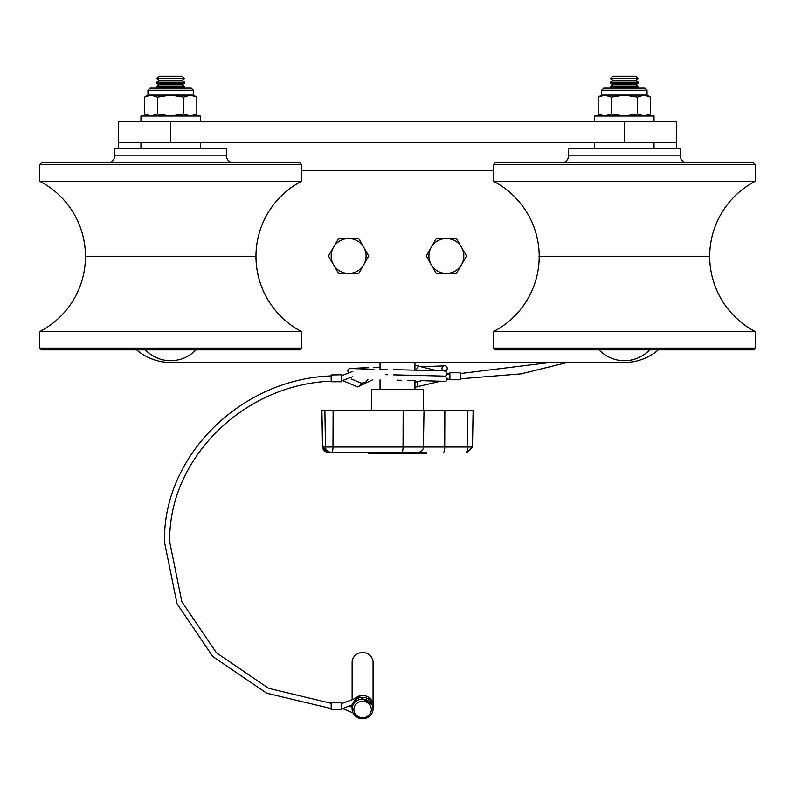 <?xml version="1.0" encoding="UTF-8"?>
<svg xmlns="http://www.w3.org/2000/svg" width="795" height="795" viewBox="0 0 795 795"><rect width="100%" height="100%" fill="white"/><g stroke="black" fill="none" stroke-linecap="round" stroke-linejoin="round"><path stroke-width="1.19" d="M676.724 142.553L624.363 142.553L624.363 121.615L676.724 121.615L676.724 148.138M624.363 142.553L118.276 142.553L118.276 148.138M118.276 142.553L118.276 121.615L170.637 121.615L170.637 142.553M136.611 349.88A52.351 52.351 0 0 0 170.637 362.441L624.363 362.441A52.351 52.351 0 0 0 658.389 349.88M624.363 121.615L170.637 121.615M195.898 349.88A34.901 34.901 0 0 1 145.376 349.88A34.901 34.901 0 0 0 170.637 360.701M649.624 349.88A34.901 34.901 0 0 1 599.102 349.88A34.901 34.901 0 0 0 624.363 360.701M39.75 164.545L41.499 162.796L299.775 162.796L301.514 164.545L39.75 164.545L39.75 181.27A84.638 84.638 0 0 1 39.75 331.585L301.514 331.585L301.514 348.13L299.775 349.88L41.499 349.88L39.75 348.13L301.514 348.13M301.514 331.585A84.936 84.936 0 0 1 255.97 256.338L85.294 256.338L255.97 256.338A84.638 84.638 0 0 1 301.514 181.27L39.75 181.27M301.514 164.545L301.514 181.27M233.462 162.796A6.976 6.976 0 0 1 226.476 155.82L114.788 155.82A6.976 6.976 0 0 1 107.812 162.796M226.476 155.82L226.476 148.138L114.788 148.138L114.788 155.82M39.75 348.13L39.75 331.585M493.486 164.545L495.225 162.796L753.501 162.796L755.25 164.545L493.486 164.545L493.486 181.27A84.638 84.638 0 0 1 493.486 331.585L755.25 331.585L755.25 348.13L753.501 349.88L495.225 349.88L493.486 348.13L755.25 348.13M755.25 331.585A84.936 84.936 0 0 1 709.706 256.338L539.03 256.338L709.706 256.338A84.638 84.638 0 0 1 755.25 181.27L493.486 181.27M755.25 164.545L755.25 181.27M687.188 162.796A6.976 6.976 0 0 1 680.212 155.82L568.524 155.82A6.976 6.976 0 0 1 561.538 162.796M680.212 155.82L680.212 148.138L568.524 148.138L568.524 155.82M493.486 348.13L493.486 331.585M426.219 453.21L368.612 453.21L368.781 452.166L368.612 453.21M378.35 452.166L368.781 452.166M371.325 410.28L371.692 389.341L423.308 389.341L423.675 410.28M426.219 452.166L327.779 452.166A5.237 5.128 -90 0 1 322.661 447.019L321.886 410.28L322.522 447.019L325.493 447.019L324.867 410.28L322.025 410.28M426.388 453.21L426.388 452.166L378.778 452.166L378.778 453.21M472.975 410.28L324.867 410.28M417.176 386.956L417.176 381.898M418.587 365.939L416.043 370.053M460.365 379.632L460.365 372.895M449.891 379.632L449.891 372.895M359.648 697.682L359.648 696.778L341.651 703.615M357.492 386.698A2.614 0.646 -45.6 0 0 357.591 386.887A2.614 0.646 -45.6 0 0 357.611 386.897A2.614 0.646 -45.6 0 0 359.708 385.585A2.614 0.646 -45.6 0 0 361.278 383.289A2.614 0.646 -45.6 0 0 361.159 383.081A2.614 0.646 -45.6 0 0 361.129 383.071A2.614 0.646 -45.6 0 0 360.841 383.111M331.187 376.085L331.187 381.173C243.121 384.283 167.685 459.659 169.762 542.24L181.846 601.686L216.429 652.784L268.66 688.341L331.187 703.317M331.187 374.972L331.187 381.749L341.651 381.749L341.651 374.763L331.187 374.972M331.187 709.508L331.187 702.74L341.651 702.74L341.651 709.508M355.037 698.527A10.474 9.838 0 0 1 362.599 695.496A10.474 9.838 0 0 1 373.064 705.334L373.064 662.364A10.474 9.838 180 0 0 362.599 652.526A10.474 9.838 180 0 0 352.125 662.364L352.125 699.63M352.175 706.228A10.474 9.838 0 0 1 352.125 705.334A10.474 9.838 0 0 1 352.135 704.867L352.125 705.334M362.599 701.319A8.725 8.198 180 0 0 353.874 709.518A8.725 8.198 180 0 0 362.599 717.716A8.725 8.198 180 0 0 371.325 709.518A8.725 8.198 180 0 0 362.599 701.319M362.599 718.76A10.474 9.838 0 0 1 352.125 708.921A10.474 9.838 0 0 1 362.599 699.083A10.474 9.838 0 0 1 373.064 708.921A10.474 9.838 0 0 1 362.599 718.76M352.125 708.921L352.125 707.123A10.474 9.838 0 0 1 362.599 697.285A10.474 9.838 0 0 1 373.064 707.123L373.064 708.921M373.064 705.334A10.474 9.838 0 0 1 373.024 706.228M444.942 370.997A2.614 2.614 0 0 0 447.237 368.403A2.614 2.614 0 0 0 444.614 365.779A2.614 2.614 0 0 0 443.699 370.848M421.032 380.616L443.819 381.342A2.614 2.614 0 0 0 447.227 378.708M140.963 142.553L140.963 148.138M200.3 142.553L200.3 148.138M594.7 142.553L594.7 148.138M654.037 142.553L654.037 148.138M200.3 121.615L200.3 116.03L140.963 116.03L140.963 121.615M184.599 78.655L156.675 78.824L184.599 78.824L182.184 76.24L159.08 76.24L156.675 78.655M159.08 80.514L156.675 82.193L184.599 82.193L182.184 80.514L159.08 80.514L156.675 78.824M156.675 82.193L156.675 83.087L184.599 83.087L184.599 82.193M159.08 84.777L156.675 86.466L184.599 86.466L182.184 84.777L159.08 84.777L156.675 83.087M156.675 86.466L156.675 87.351L184.599 87.351L184.599 86.466M638.325 78.655L610.401 78.824L638.325 78.824L635.92 76.24L612.816 76.24L610.401 78.655M612.816 80.514L610.401 82.193L638.325 82.193L635.92 80.514L612.816 80.514L610.401 78.824M610.401 82.193L610.401 83.087L638.325 83.087L638.325 82.193M612.816 84.777L610.401 86.466L638.325 86.466L635.92 84.777L612.816 84.777L610.401 83.087M610.401 86.466L610.401 87.351L638.325 87.351L638.325 86.466M654.037 121.615L654.037 116.03L594.7 116.03L594.7 121.615M348.637 238.54A17.45 17.45 0 0 1 363.752 264.715L368.791 255.99L358.714 238.54L338.561 238.54L333.522 247.265A17.45 17.45 0 0 1 348.637 238.54M333.522 264.715A17.45 17.45 0 0 1 333.522 247.265L328.484 255.99L338.561 273.44L348.637 273.44A17.45 17.45 0 0 1 333.522 264.715M348.637 273.44A17.45 17.45 0 0 0 363.752 264.715L358.714 273.44L348.637 273.44M446.363 238.54A17.45 17.45 0 0 1 461.478 264.715L466.516 255.99L456.439 238.54L436.286 238.54L431.248 247.265A17.45 17.45 0 0 1 446.363 238.54M431.248 264.715A17.45 17.45 0 0 1 431.248 247.265L426.209 255.99L436.286 273.44L446.363 273.44A17.45 17.45 0 0 1 431.248 264.715M446.363 273.44A17.45 17.45 0 0 0 461.478 264.715L456.439 273.44L446.363 273.44M601.676 90.203L601.676 95.092L624.363 95.092L637.461 97.119L644.01 95.092L647.051 95.092L647.051 90.203L601.676 90.203L603.773 88.106L624.363 88.106L605.79 88.106M601.676 95.092L598.168 97.119L598.168 114.003L604.717 116.03L611.266 114.003L611.266 97.119L624.363 95.092L644.01 95.092L650.558 97.119L650.558 114.003L644.01 116.03L637.461 114.003L624.363 116.03L611.266 114.003M598.168 97.119L604.717 95.092L611.266 97.119M637.461 97.119L637.461 114.003M624.363 88.106L644.954 88.106L647.051 90.203M147.95 90.203L150.046 88.106L191.227 88.106L193.324 90.203L147.95 90.203L147.95 95.092L150.99 95.092L157.539 97.119L157.539 114.003L150.99 116.03L144.442 114.003L144.442 97.119L150.99 95.092L193.324 95.092L196.832 97.119L196.832 114.003L190.283 116.03L183.734 114.003L170.637 116.03L157.539 114.003M157.539 97.119L170.637 95.092L183.734 97.119L190.283 95.092L196.832 97.119M183.734 97.119L183.734 114.003M493.486 170.478L301.514 170.478M376.979 453.21L376.979 452.166M330.621 452.166A5.237 5.128 -90 0 1 325.493 447.019L467.43 447.019L467.559 410.28M466.357 452.166A5.237 1.063 90 0 0 467.43 447.019L472.478 447.019L473.114 410.28M443.66 452.166A5.237 1.063 90 0 0 444.723 447.019L444.852 410.28M418.438 452.166A5.237 4.969 -90 0 0 423.407 447.019L424.013 410.28M401.982 452.166A5.237 1.063 -90 0 0 403.045 447.019L403.174 410.28M331.922 452.166A5.237 1.063 -90 0 0 332.986 447.019L333.115 410.28M425.901 453.21L425.901 452.166M414.95 362.441L414.95 370.033M414.95 380.507L414.95 389.341M472.478 447.019L467.241 452.166M322.522 447.019L327.759 452.166M380.05 362.441L380.05 369.387M380.05 379.851L380.05 389.341M550.597 362.441L460.365 373.541M449.891 378.877L447.138 379.573M440.778 381.153L414.95 387.254M421.887 380.626L414.95 382.186M436.276 370.51L414.95 365.283M447.227 373.392L449.404 373.968M460.365 372.776L449.891 372.776M567.441 362.441L521.093 373.859L460.365 378.778M460.365 379.752L449.891 379.752M449.891 373.65L447.138 374.336M352.433 704.748L341.651 708.852M372.865 705.215L359.648 696.778M349.154 706L352.125 707.252M342.526 708.514L353.05 712.946M341.651 375.637L352.821 371.394M341.621 380.159L357.611 386.897L372.805 379.722M361.159 383.081L351.609 379.056M367.906 379.622L365.243 382.643L361.149 383.081M359.648 368.8L366.495 369.118M341.651 380.875L352.821 376.631M331.187 375.926C240.428 378.967 162.399 456.747 164.525 542.24L177.037 603.743L212.782 656.541L266.703 693.2L331.187 708.554M331.187 709.726L341.651 709.726M415.457 380.507L407.597 380.368M401.455 380.248L397.5 380.179M409.117 375.161L407.597 375.131M401.455 375.021L393.545 374.872M443.789 365.919L421.598 366.644M351.181 368.542L373.968 369.268M379.543 369.377L387.404 369.526M393.545 369.635L443.709 370.848L445.866 371.325L447.237 373.63L446.71 375.22L445.031 376.254M385.883 374.723L387.404 374.753M447.237 378.867L445.866 376.562L443.709 376.085L397.5 374.942M348.647 372.984L347.763 371.017L348.29 369.437L349.681 368.473L368.433 367.638M373.72 367.529L380.05 367.409M447.227 368.562L446.71 369.983L445.031 371.017M182.184 80.514L184.599 78.824M182.184 84.777L184.599 83.087M183.516 88.106L184.599 87.351M157.758 88.106L156.675 87.351M635.92 80.514L638.325 78.824M635.92 84.777L638.325 83.087M637.242 88.106L638.325 87.351M611.484 88.106L610.401 87.351M647.051 95.092L650.558 97.119M647.051 116.03L650.558 114.003M601.676 116.03L598.168 114.003M193.324 90.203L193.324 95.092M147.95 95.092L144.442 97.119M147.95 116.03L144.442 114.003M193.324 116.03L196.832 114.003"/></g></svg>
